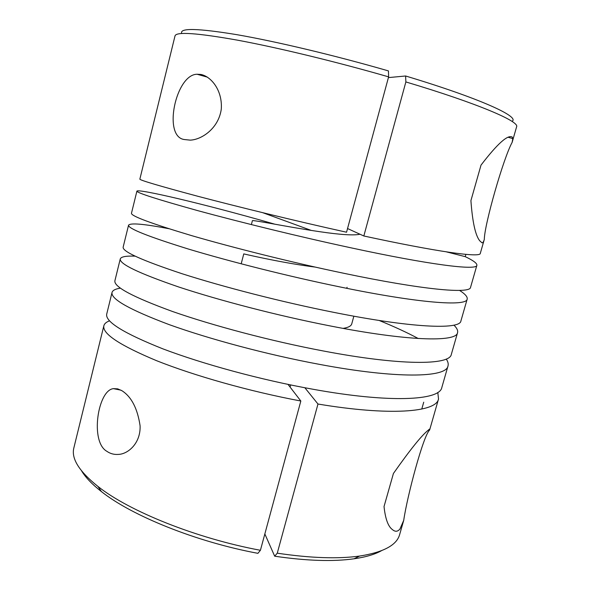 <?xml version="1.0" encoding="UTF-8"?>
<svg xmlns="http://www.w3.org/2000/svg" width="590" height="590" viewBox="0 0 590 590"><rect width="100%" height="100%" fill="white"/><g stroke="black" fill="none" stroke-linecap="round" stroke-linejoin="round"><path stroke-width="0.89" d="M181.757 33.497C179.198 27.819 197.62 28.224 237.025 34.699C276.386 41.529 335.327 55.534 388.456 70.918L388.611 76.862C336.278 61.766 278.251 47.738 237.822 40.223C197.163 32.966 176.233 31.528 175.024 35.894L139.852 179.131C139.808 180.179 159.248 185.931 198.181 196.367C237.652 206.743 294.167 220.645 346.544 232.224L388.611 76.862M481.993 242.829C482.871 242.896 483.645 241.745 484.316 239.37C484.383 224.738 503.454 158.024 512.135 142.389L512.784 138.591L512.297 137.123C507.887 134.328 497.459 143.665 481.012 165.119L470.916 200.644C472.457 221.965 475.393 235.344 479.722 240.779L481.993 242.829M200.91 74.458L197.104 74.244C175.68 74.288 162.368 137.374 184.663 139.572L190.194 140.132C201.338 139.8 218.551 128.716 221.28 109.18C222.622 90.181 211.036 76.479 200.91 74.458M399.961 528.987L403.722 520.336C407.255 495.799 423.399 435.398 429.557 430.14L429.763 429.55C429.999 428.76 429.513 428.967 428.288 430.169C421.813 435.199 410.19 449.632 393.427 473.468L384.031 506.545C385.336 518.802 388.117 526.472 392.365 529.547C395.152 531.974 397.682 531.789 399.961 528.987M314.986 267.056L310.554 266.481C276.909 261.872 242.379 253.523 243.766 253.906L241.192 263.804M359.981 234.237C353.867 235.594 340.496 234.761 319.861 231.715C286.157 226.789 251.237 219.362 252.358 220.8L251.377 224.591M311.321 230.439L262.705 212.673M346.573 288.274L347.119 287.293M121.99 390.75L117.69 388.854L113.487 388.648C97.866 389.931 89.769 441.822 106.871 451.321C110.249 453.68 114.062 454.713 118.317 454.411C128.288 454.145 140.863 442.92 140.081 425.715C137.5 408.494 131.474 396.841 121.99 390.75M353.86 316.174L351.743 323.91C351.109 326.071 348.248 327.561 343.137 328.379M290.081 387.07L290.649 384.953M136.91 191.116L131.467 213.278C131.061 216.043 151.151 223.507 191.75 235.661C232.984 247.63 291.342 262.366 344.567 273.443C421.083 289.491 470.363 294.285 470.569 287.293L476.882 265.279C477.081 270.876 428.126 264.475 351.507 247.933C298.208 236.502 239.599 221.995 198.063 210.726C157.147 199.332 136.762 192.797 136.91 191.116C138.171 188.579 202.857 203.565 271.865 223.337L274.903 224.215M512.135 142.389L516.611 126.784C519.672 121.459 477.73 103.405 405.868 81.936L363.831 235.985C435.855 251.569 480.57 257.992 480.297 253.383L484.316 239.37M465.894 254.371L465.237 256.657C473.276 260.47 477.155 263.346 476.882 265.279M381.413 550.736C374.812 554.423 365.689 557.108 354.044 558.796C333.026 561.746 306.571 560.884 274.682 556.2L277.271 553.184C310.429 558.111 337.864 559.062 359.561 556.06C383.397 552.336 396.76 545.175 399.637 534.577L403.722 520.336M421.769 409.062L423.731 402.188M437.795 392.439L438.525 399.002C436.246 412.38 389.489 416.009 317.973 404.025L277.271 553.184M260.419 550.286L300.834 401.016C249.032 391.318 194.184 375.646 156.652 360.719C119.741 345.298 102.144 333.638 103.855 325.754L73.861 447.891C71.095 458.519 79.134 471.373 97.97 486.455C129.217 511.301 196.381 538.397 260.419 550.286L257.926 553.332C196.256 541.885 131.703 515.756 101.391 491.573C92.129 484.316 85.543 477.45 81.649 470.975M103.855 325.754C104.386 323.696 106.274 322.059 109.519 320.835M112.026 292.485L106.709 314.138C105.116 321.742 123.907 333.343 163.083 348.933C202.953 364.023 260.183 379.783 313.084 389.267C389.098 403.11 439.793 400.721 441.836 387.468L448.002 365.962C446.357 377.88 395.956 378.743 319.832 364.436C266.857 354.612 209.391 339.073 169.227 324.64C129.756 309.78 110.684 299.056 112.019 292.485C112.602 290.369 115.389 288.923 120.367 288.156M379.053 320.429C393.899 326.462 406.975 332.495 418.281 338.527M446.247 359.037C447.98 361.589 448.57 363.897 448.002 365.962M120.257 258.958L114.895 280.774C113.693 286.799 132.912 297.036 172.553 311.505C212.872 325.577 270.471 340.998 323.49 351.006C399.666 365.571 449.904 365.535 451.343 354.339L457.56 332.664C456.513 342.51 406.584 340.991 330.297 325.953C277.212 315.598 219.369 300.399 178.755 286.998C138.805 273.273 119.305 263.929 120.257 258.958C121.009 256.739 125.943 255.802 135.058 256.149M453.917 325.142C456.889 328.025 458.106 330.533 457.56 332.664M128.554 225.166L123.148 247.158C122.344 251.561 141.991 260.426 182.111 273.745C222.88 286.777 280.862 301.859 333.984 312.398C410.33 327.701 460.089 330.061 460.915 320.945L467.184 299.101C466.756 306.844 417.307 302.906 340.85 287.116C287.662 276.231 229.436 261.377 188.365 249.032C147.935 236.465 128.001 228.507 128.554 225.166C130.515 222.762 143.93 223.935 168.784 228.677M459.551 290.405C465.119 293.96 467.664 296.858 467.184 299.101M274.682 556.2L264.844 533.943M446.542 251.901L465.237 256.657M304.86 387.755L317.973 404.025M300.834 401.016L288.023 384.407M347.54 228.537L363.831 235.985M405.868 81.936L405.618 75.992L388.412 77.6M405.618 75.992C480.29 98.434 520.616 117.034 511.958 121.356M508.492 137.359L512.784 138.591M197.104 74.252L207.378 77.135M428.547 429.926L429.557 430.14M113.487 388.655L121.016 390.182M429.763 429.55L438.525 399.002M354.044 558.796L359.561 556.06M101.391 491.573L97.97 486.455"/></g></svg>

